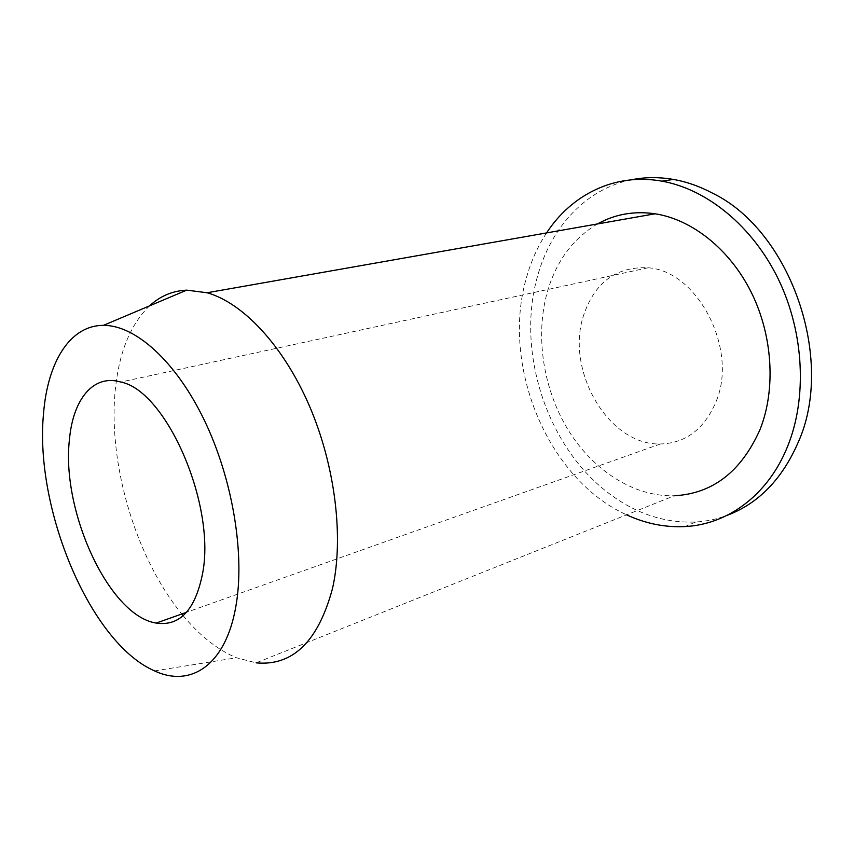 <?xml version="1.0" encoding="UTF-8"?>
<svg xmlns="http://www.w3.org/2000/svg" width="854" height="854" viewBox="0 0 854 854"><rect width="100%" height="100%" fill="white"/><g stroke="black" fill="none" stroke-linecap="round" stroke-linejoin="round"><path stroke-width="0.64" stroke-dasharray="4.27 3.2" d="M546.571 232.918C537.593 246.614 530.814 261.804 526.235 278.479C501.095 365.875 547.638 479.137 626.601 514.823M631.33 179.799C585.513 188.99 550.819 227.687 537.561 276.152C515.667 352.414 547.692 449.119 610.866 494.84C637.191 514.151 665.447 523.203 695.658 522.007C706.311 521.378 716.73 519.189 726.893 515.453M597.512 223.94C572.927 238.597 556.189 261.292 547.297 292.047C535.031 335.878 543.101 388.474 567.729 429.274C592.484 469.881 633.358 496.921 674.254 495.768M149.535 305.871C131.057 323.869 119.763 350.684 115.674 386.318C106.921 460.295 134.911 556.829 181.774 613.994M183.162 615.681C199.911 635.878 217.695 649.905 236.515 657.772L256.136 662.853L674.276 495.768M716.357 400.932C738.134 348.475 697.195 270.675 648.079 267.782C616.321 266.405 594.811 282.279 583.57 315.404C565.156 370.337 608.4 445.532 660.313 443.984C685.997 443.215 704.678 428.868 716.357 400.932M695.658 522.007L684.961 526.576M154.574 670.902L236.515 657.772M648.079 267.782L120.82 382.037M660.313 444.005L186.578 612.286"/><path stroke-width="1.28" d="M626.601 514.823C645.549 523.619 665.01 527.537 684.961 526.576C727.213 524.537 767.746 495.608 787.473 446.738C807.233 398.391 804.276 333.06 778.57 279.61C752.758 226.171 706.909 189.129 661.935 181.165C614.933 172.636 571.572 194.595 546.571 232.918M726.893 515.453C758.288 503.668 782.04 479.35 798.127 442.511C835.543 360.004 790.751 231.06 712.759 193.282C699.778 186.385 686.659 181.763 673.368 179.425C658.882 176.927 644.866 177.045 631.33 179.799M674.254 495.768C712.812 493.687 741.453 471.483 760.188 429.156C775.902 389.2 772.795 335.846 751.371 292.538C729.85 249.272 692.124 219.531 655.146 213.788C634.138 210.789 614.923 214.173 597.512 223.94M181.774 613.994L183.162 615.681M256.136 662.853C292.783 666.248 318.243 641.45 332.516 588.47C343.97 537.903 335.27 465.846 309.308 405.682C283.282 345.496 242.942 302.828 207.074 292.751L186.716 290.136C172.561 290.808 160.168 296.06 149.535 305.871M235.704 607.301C225.381 665.512 190.517 687.801 154.574 670.902C90.033 643.009 34.203 508.066 43.554 413.315C47.632 362.331 69.793 325.321 103.419 325.374C135.21 325.064 175.828 361.007 204.394 420.36C232.928 479.649 245.269 555.602 235.704 607.301M202.526 573.803C216.286 505.045 166.274 390.716 120.82 382.037C93.299 373.838 73.028 399.309 69.452 439.458C61.029 510.681 108.928 615.841 156.197 623.078C179.724 626.537 195.16 610.119 202.526 573.803M673.368 179.425L661.935 181.165M655.125 213.788L207.074 292.751M103.419 325.374L186.716 290.136M186.578 612.286L156.197 623.078"/></g></svg>
